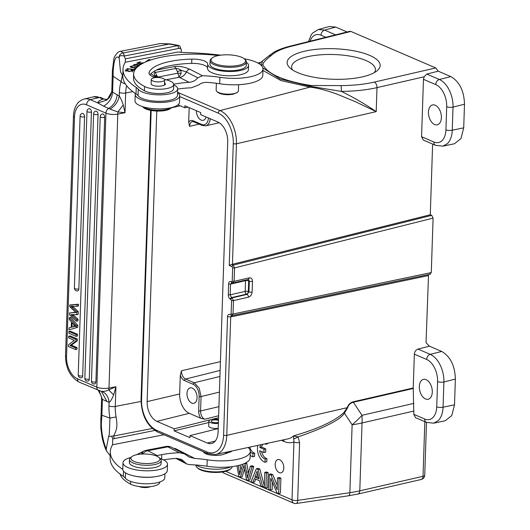 <?xml version="1.0" encoding="UTF-8"?>
<svg xmlns="http://www.w3.org/2000/svg" width="530" height="530" viewBox="0 0 530 530"><rect width="100%" height="100%" fill="white"/><g stroke="black" fill="none" stroke-linecap="round" stroke-linejoin="round"><path stroke-width="0.79" d="M177.073 458.384L185.023 462.445L186.798 463.975L189.588 464.658A49.621 16.278 -178.1 0 1 206.992 466.241A31.793 10.428 1.9 0 0 250.094 457.887L250.306 451.454A31.793 10.428 -178.1 0 1 207.237 459.815A49.621 16.278 1.9 0 0 194.788 458.47L188.945 456.959L184.427 453.832L179.312 452.7A49.621 16.278 1.9 0 0 161.749 454.654L157.205 455.542A9.083 7.036 -63 0 0 156.078 455.853M122.788 469.414A113.539 37.239 -178.1 0 1 110.333 451.666L110.121 458.099A113.539 37.239 1.9 0 0 123.344 476.357A22.71 7.446 -178.1 0 1 125.365 478.166A19.981 6.552 1.9 0 0 128.286 480.418A19.981 6.552 1.9 0 0 150.573 483.658A19.981 6.552 1.9 0 0 164.757 477.868L164.89 473.793M225.654 452.474A11.355 3.723 -178.1 0 1 227.675 452.892M196.014 464.995A20.438 6.704 1.9 0 0 225.707 468.354A20.438 6.704 1.9 0 0 231.04 466.771M225.641 452.931A66.76 21.896 -178.1 0 1 226.568 453.183A20.438 6.704 -178.1 0 1 226.734 453.229M203.467 451.745A11.13 3.65 1.9 0 0 217.472 455.369A11.355 3.723 1.9 0 0 223.647 454.329L230.119 452.017A11.355 3.723 1.9 0 0 232.14 450.944M343.824 412.625L344.427 413.148L347.6 407.795L347.223 407.669L343.824 412.625C334.715 421.092 317.947 428.85 293.521 435.892L293.938 442.053A4.545 1.491 -178.1 0 0 299.602 442.59L297.688 500.38A4.545 2.074 81.6 0 1 296.197 503.5L296.197 503.5A4.545 4.545 0 0 1 293.739 503.175A4.545 3.286 -66.7 0 1 292.023 499.85L293.938 442.053A33.456 20.299 -103.5 0 1 283.967 441.437L281.331 440.304M428.538 274.54L426.041 342.731L429.459 346.203L417.991 349.078L430.234 354.345A4.545 3.286 113.3 0 0 426.643 359.459M415.566 417.693L413.824 414.347L413.221 388.238L414.347 354.166C414.639 351.556 415.851 349.853 417.991 349.078M432.626 144.067L430.281 214.743L431.725 215.359L433.089 218.121L431.281 272.566L233.021 314.025L230.702 316.927L226.774 435.362L347.223 407.669C348.395 404.45 350.449 402.475 353.377 401.747A4.545 2.696 -103 0 0 353.377 402.257C350.575 402.873 348.647 404.721 347.6 407.795M431.281 272.566L429.777 274.089M283.808 468.043A6.81 4.134 -103.5 0 0 277.912 459.563A6.81 4.134 -103.5 0 0 275.183 464.326A6.81 4.134 -103.5 0 0 281.079 472.813A6.81 4.134 -103.5 0 0 283.808 468.043M272.413 482.081L272.162 489.627L270.406 490.045L268.823 489.362L269.32 474.357L271.075 473.939L272.771 474.668L277.309 485.434M269.32 474.357L271.015 475.085L277.163 489.687L277.561 477.901L279.317 477.484L280.893 478.166L280.397 493.172L278.641 493.589L276.945 492.86L270.797 478.252L270.406 490.045M266.537 471.978L268.193 472.694L267.69 487.699L265.934 488.123L264.284 487.408L264.781 472.402L266.537 471.978M252.784 482.459L251.035 481.704L256.321 468.758L258.097 469.52L262.688 486.719L260.806 485.911L259.508 480.756L254.301 478.517L252.784 482.459L254.539 482.035L255.672 479.107M264.331 485.897L259.852 469.103L258.077 468.334L256.321 468.758M248.086 480.432L249.842 480.014L253.764 466.479L252.101 465.764L250.345 466.181L252.008 466.897L248.086 480.432L246.496 479.749A4675.521 2836.275 76.5 0 1 243.919 465.274A31.018 18.815 76.5 0 1 243.495 466.864L240.474 477.152L242.23 476.735L244.549 468.831M248.543 473.191A36.577 22.187 -103.5 0 0 248.305 471.839L246.775 463.472L245.622 462.975M240.892 470.236L240.13 465.062M261.601 447.055L259.846 447.472L264.019 449.334L265.775 448.917L261.601 447.055A7.93 4.81 76.5 0 1 262.827 444.306M267.511 443.292L267.491 443.835L265.735 444.253A7.93 4.81 -103.5 0 0 264.993 443.835M261.661 451.573A7.93 4.81 76.5 0 0 266.901 458.589L266.769 461.815L265.013 462.24A11.355 6.89 76.5 0 1 257.467 448.055A11.355 6.89 76.5 0 1 257.825 445.385M265.775 448.917L265.649 452.15L263.894 452.567L259.707 450.705A7.93 4.81 -103.5 0 0 265.146 459.013L265.013 462.24M249.723 447.141A7.93 4.81 76.5 0 0 254.705 453.137L254.579 456.363L252.823 456.781A11.355 6.89 76.5 0 1 250.18 455.296M429.459 346.203L441.702 351.469C450.394 356.498 454.952 365.707 455.369 379.096L454.521 404.834L451.765 415.593L445.187 420.774L433.692 423.178M454.521 404.834L443.067 407.225A4.545 1.491 -178.1 0 1 436.74 406.815L437.581 381.56A4.545 1.491 1.9 0 0 443.901 381.971C444.027 376.068 442.782 370.417 440.172 365.018A22.71 13.356 75.9 0 0 440.099 364.872C437.416 359.625 434.123 356.12 430.234 354.345L441.702 351.469M455.369 379.096L443.901 381.971L443.067 407.225C442.795 413.095 441.212 417.547 438.323 420.582L433.732 423.172L426.378 422.344A4.545 3.286 -66.7 0 1 424.662 419.011M424.742 475.198A4.545 4.545 0 0 1 421.224 479.478L421.224 479.478A4.545 2.696 -103 0 0 423.019 476.304A4.545 1.491 1.9 0 0 423.079 476.291A4.545 1.491 1.9 0 0 424.742 475.198L426.491 422.39M222.487 471.958A4.545 3.286 113.3 0 0 223.68 473.032A4.545 4.545 0 0 1 222.196 471.998M225.674 471.296L292.023 499.85A4.545 1.491 1.9 0 0 294.654 500.446A4.545 1.491 1.9 0 0 297.688 500.38L349.866 492.688L352.119 424.808A68.125 35.974 -33.4 0 0 357.227 420.184A68.125 35.974 -33.4 0 0 361.997 415.315A68.125 40.459 77 0 1 362.089 419.164A68.125 40.459 77 0 1 362.036 422.96A68.125 22.346 -178.1 0 1 352.119 424.808L344.427 413.148C340.658 419.535 325.201 427.458 298.065 436.919L299.602 442.59M151.169 110.472L141.57 399.852A25.016 15.178 76.5 0 0 156.635 430.294L206.978 451.958A25.016 15.178 76.5 0 0 223.607 435.156A2.272 0.742 1.9 0 0 226.774 435.362A27.288 16.556 76.5 0 1 215.624 454.515L288.068 438.847A28.918 17.543 -103.5 0 0 293.521 435.892L298.065 436.919L294.044 438.84M419.343 386.522A10.216 6.201 -103.5 0 0 428.194 399.242A10.216 6.201 -103.5 0 0 432.288 392.094A10.216 6.201 -103.5 0 0 423.43 379.367A10.216 6.201 -103.5 0 0 419.343 386.522M156.774 111.048A16.258 9.865 -103.5 0 0 156.767 111.293L147.135 401.601L179.67 393.962A15.893 9.646 76.5 0 0 189.243 413.307L200.777 418.269L204.673 419.237L218.625 415.745M218.201 428.571L190.012 435.62L207.276 443.047A16.258 9.865 -103.5 0 0 211.636 443.491A16.258 9.865 -103.5 0 0 218.082 432.129L227.715 141.828A16.258 9.865 -103.5 0 0 217.923 122.039L200.658 114.612L200.731 112.579L184.904 105.768L184.838 107.802L177.961 104.847M147.135 401.601A16.258 9.865 -103.5 0 0 156.926 421.383L174.191 428.81L210.383 419.767M212.185 419.316L218.559 417.719M179.67 393.962L180.293 375.267L181.485 370.775A6.804 4.127 -103.5 0 0 185.579 379.049A1.365 0.987 113.3 0 0 184.493 380.586A8.162 4.949 -103.5 0 1 180.293 375.267M186.984 393.412A7.95 4.823 -103.5 0 0 193.867 403.31A7.95 4.823 -103.5 0 0 197.054 397.745A7.95 4.823 -103.5 0 0 190.171 387.854A7.95 4.823 -103.5 0 0 186.984 393.412M188.68 122.357L189.594 126.359A6.804 4.127 -103.5 0 1 192.344 121.589L193.629 121.754A1.365 0.987 113.3 0 1 193.112 120.754A8.162 4.949 -103.5 0 0 188.68 122.357L189.17 107.603M231.027 281.596L232.041 282.596L230.51 284.126L230.159 294.846L231.544 297.602A1.365 0.987 113.3 0 0 230.444 299.139C229.053 298.33 228.324 296.86 228.264 294.72L228.622 283.974C228.688 281.986 229.497 281.191 231.027 281.596L231.603 281.808L232.213 281.198L232.657 267.796L232.107 266.689L229.238 265.457L231.63 264.483L430.281 214.743M231.511 315.549L230.517 314.509C228.629 314.058 227.635 314.793 227.542 316.721L230.702 316.927L428.267 275.62M230.517 314.509L231.126 313.899L231.57 300.497L230.444 299.139M190.012 435.62L189.945 437.654L174.118 430.85L174.191 428.81M248.173 279.469A2.272 1.351 -103 0 0 249.054 277.886C251.207 277.64 252.346 278.793 252.472 281.351L252.114 292.076C251.816 294.726 250.584 296.429 248.411 297.178L233.465 300.616L232.12 297.853A1.365 0.987 -66.7 0 0 231.02 299.39M248.199 279.462A2.272 1.643 -66.7 0 1 248.683 280.88A2.272 0.742 1.9 0 0 245.523 280.675A2.272 1.351 77 0 1 245.609 280.059M231.444 282.53L233.207 282.907L248.424 279.469L249.312 281.145L248.683 280.88L248.331 291.599A2.272 1.643 -66.7 0 1 247.762 293.236A2.272 1.643 -66.7 0 1 246.503 294.163A2.272 1.351 77 0 1 245.165 291.394A2.272 0.742 -178.1 0 1 248.331 291.599L248.954 291.871L247.079 294.408A2.272 1.351 77 0 1 248.411 297.178M232.213 281.198A1.365 0.444 1.9 0 0 234.108 281.324L232.617 282.841L233.2 282.907M232.107 266.689A1.365 0.987 -66.7 0 1 233.187 265.152L234.552 267.915A1.365 0.444 -178.1 0 1 232.657 267.796M463.71 127.823L452.256 130.214A4.545 1.491 -178.1 0 1 445.929 129.804A18.166 11.017 76.5 0 1 433.858 142.007A4.545 3.286 -66.7 0 0 435.574 145.333L423.311 140.059L421.562 136.714L423.463 79.308L424.146 76.784L426.809 74.087L439.35 79.48C442.696 80.977 445.631 83.846 448.168 88.073L449.288 90.153C451.898 95.552 453.143 101.203 453.024 107.106L464.492 104.231L463.71 127.823L460.954 138.582L454.376 143.769L442.881 146.174M262.946 70.444L280.873 80.54L309.977 87.132C320.213 88.252 331.793 92.167 337.895 94.479L355.749 101.873L376.201 111.638L236.446 143.776A2.272 0.742 -178.1 0 1 233.286 143.57L229.238 265.457M216.379 83.283L216.154 90.126A11.13 3.65 1.9 0 0 216.803 91.418L217.631 92.2A10.216 3.352 1.9 0 0 218.81 92.995A10.216 3.352 1.9 0 0 228.867 94.711L233.048 94.247L237.003 92.651M257.931 63.043L260.793 62.295L259.481 63.971M262.449 61.361L261.25 65.144L262.94 64.799C262.721 63.05 265.477 59.976 271.194 55.584A65.607 21.518 -178.1 0 1 291.215 46.322L350.926 31.449L349.714 31.323L289.976 46.203A4.545 2.809 76 0 1 291.215 46.322M261.065 65.21L261.442 65.574M289.976 46.203C283.484 47.813 278.051 49.853 273.685 52.324L267.849 56.657A4.545 4.101 45.1 0 1 271.194 55.584M464.492 104.231C464.068 90.842 459.51 81.633 450.818 76.605L438.191 71.172L435.766 67.953L350.926 31.449M435.766 67.953L374.326 82.084A65.607 21.518 -178.1 0 1 340.956 85.602L311.084 85.516C283.928 81.097 267.875 74.187 262.94 64.799M304.167 51.304A46.554 15.271 1.9 0 0 289.95 67.939A46.554 15.271 1.9 0 0 363.143 76.684A46.554 15.271 1.9 0 0 377.002 70.828A46.554 15.271 1.9 0 0 361.003 52.443A46.554 15.271 1.9 0 0 304.167 51.304M335.603 34.834L324.592 30.097L318.358 29.514L312.687 33.006L311.176 34.934L308.48 41.592M318.311 29.528L329.501 26.5L335.735 27.083L347.097 31.972M450.818 76.605L439.35 79.48A4.545 3.286 113.3 0 0 435.759 84.595A18.166 11.017 76.5 0 1 446.697 106.696A4.545 1.491 -178.1 0 0 453.024 107.106L452.256 130.214C452.044 135.23 450.825 139.257 448.605 142.298L447.512 143.57L442.921 146.161L435.574 145.333M438.191 71.172L426.809 74.087M428.445 112.082A10.216 6.201 -103.5 0 0 437.296 124.808A10.216 6.201 -103.5 0 0 441.391 117.653A10.216 6.201 -103.5 0 0 432.54 104.933A10.216 6.201 -103.5 0 0 428.445 112.082M340.956 85.602A4.545 0.523 89.6 0 1 341.32 91.385C353.881 97.553 365.508 104.304 376.201 111.638L376.996 87.622A70.152 23.009 -178.1 0 1 341.32 91.385L310.5 86.33L309.977 87.132L220.016 110.571A27.288 16.556 76.5 0 1 236.446 143.776L232.445 264.357M262.88 67.959L280.165 78.996L310.5 86.33L311.084 85.516M292.5 69.9A41.93 13.754 -178.1 0 1 291.606 66.972A41.93 13.754 -178.1 0 1 306.95 56.849A41.93 13.754 -178.1 0 1 351.768 56.432A41.93 13.754 -178.1 0 1 375.419 69.755A41.93 13.754 -178.1 0 1 374.326 72.617M216.803 91.418A11.13 3.65 1.9 0 0 218.088 92.286A11.13 3.65 1.9 0 0 233.544 93.697A11.13 3.65 1.9 0 0 237.659 92.107A11.13 3.65 1.9 0 0 238.394 90.868L238.599 84.694M177.656 89.08A49.621 16.278 -178.1 0 1 191.423 87.788L198.929 84.886C200.976 83.097 203.752 82.276 207.263 82.402A49.621 16.278 -178.1 0 1 219.678 83.747A31.793 10.428 1.9 0 0 262.781 75.392L262.993 68.96A31.793 10.428 -178.1 0 1 219.937 77.32A49.621 16.278 1.9 0 0 202.486 75.73L197.783 77.804L186.401 71.987A9.083 7.036 -63 0 1 179.763 77.539L179.127 77.247L166.095 79.785M123.02 69.172L122.808 75.605A113.539 37.239 1.9 0 0 136.038 93.863A22.71 7.446 -178.1 0 1 138.052 95.672A19.981 6.552 1.9 0 0 140.98 97.924A19.981 6.552 1.9 0 0 163.266 101.164A19.981 6.552 1.9 0 0 177.444 95.374L177.656 88.941A19.981 6.552 -178.1 0 1 150.474 94.181A19.981 6.552 -178.1 0 1 141.192 91.491A19.981 6.552 -178.1 0 1 138.264 89.239A22.71 7.446 1.9 0 0 136.25 87.43A113.539 37.239 -178.1 0 1 123.02 69.172A113.539 37.239 -178.1 0 1 125.034 62.639A53.192 17.45 1.9 0 0 125.239 62.268L125.352 58.843L178.961 48.409L177.749 45.613L169.149 44.036L160.345 43.553L120.403 51.324M122.801 75.856L120.535 71.861L119.217 58.413C118.826 55.902 120.469 55.113 124.146 56.041L125.352 58.843M220.745 55.16A133.116 43.659 -178.1 0 0 187.004 52.629A45.58 14.953 1.9 0 1 177.875 52.026L125.239 62.268M178.961 48.409C180.525 48.362 181.293 48.919 181.273 50.065L179.922 46.13L178.782 45.481L124.146 56.041L123.589 52.901L120.535 51.297C117.448 51.158 113.857 57.485 113.87 58.863L112.386 70.788L113.142 71.669C113.877 59.612 115.825 55.014 118.985 57.869L119.217 58.413M181.273 50.065L181.233 52.324M149.944 74.915A51.774 16.98 -178.1 0 1 150.99 73.73A51.774 16.98 -178.1 0 1 156.39 70.086A51.774 16.98 -178.1 0 1 171.051 65.508A51.774 16.98 -178.1 0 1 191.694 63.395A13.628 4.472 -178.1 0 1 207.561 68.29M207.7 64.123L207.561 68.343A20.438 6.704 1.9 0 0 207.561 68.377A20.438 6.704 1.9 0 0 218.347 74.684A20.438 6.704 1.9 0 0 239.507 74.935A20.438 6.704 1.9 0 0 248.411 69.768A20.438 6.704 1.9 0 0 248.411 69.735L248.55 65.448A20.438 6.704 -178.1 0 1 239.646 70.649A20.438 6.704 -178.1 0 1 218.493 70.397A20.438 6.704 -178.1 0 1 207.7 64.09A20.438 6.704 -178.1 0 1 207.7 64.057A13.628 4.472 1.9 0 0 207.7 64.037A13.628 4.472 1.9 0 0 191.84 59.108A51.774 16.98 1.9 0 0 171.197 61.222A51.774 16.98 1.9 0 0 149.188 72.113A18.166 5.956 1.9 0 0 148.996 72.915A18.166 5.956 1.9 0 0 155.131 77.632M133.653 73.902L133.514 78.195A66.76 21.896 1.9 0 0 144.392 90.743A15.893 5.214 1.9 0 0 166.645 92.856A15.893 5.214 1.9 0 0 173.575 88.808L173.714 84.522A15.893 5.214 -178.1 0 1 166.791 88.563A15.893 5.214 -178.1 0 1 144.531 86.456A66.76 21.896 -178.1 0 1 133.653 73.902A66.76 21.896 -178.1 0 1 162.75 56.909A66.76 21.896 -178.1 0 1 218.36 55.551M158.238 77.519L156.025 76.386A4.545 3.518 117 0 0 154.104 76.148L150.99 73.73M173.707 84.84A19.981 6.552 -178.1 0 1 174.178 85.072A19.981 6.552 -178.1 0 1 177.656 88.941M244.164 58.751A133.116 43.659 -178.1 0 1 245.476 59.002A31.793 10.428 -178.1 0 1 257.461 62.798A31.793 10.428 -178.1 0 1 262.993 68.96M156.39 70.086L174.251 66.608C178.517 65.806 183.672 66.674 189.714 69.211A4.545 3.518 117 0 0 186.401 71.987L180.862 70.159L181.141 73.299L179.127 77.247L177.808 73.193L181.141 73.299M150.944 59.936A76.075 24.95 1.9 0 0 150.56 60.036L149.062 59.42L145.194 62.162M164.187 56.637L163.492 56.77M135.872 68.602L135.19 68.483L133.851 69.47L126.862 68.608L134.375 69.887L135.521 69.039M141.556 64.031L140.861 63.832L143.239 62.918L142.49 62.699L140.112 63.613L138.151 63.043L140.689 62.07L139.933 61.851L136.826 63.043L141.119 64.289M137.846 66.621L133.646 65.647L130.095 66.528L132.732 67.774L136.382 68.019M177.53 54.855L176.424 54.961M140.596 64.614L137.157 64.832C133.924 64.806 133.951 64.594 137.25 64.216L133.712 64.6L137.919 65.104L140.205 64.865M138.747 65.892L137.449 66.005L138.886 66.21M134.613 65.197L134.633 64.653L137.25 64.216M131.056 70.006L132.487 70.702L129.91 71.265L126.021 70.225L128.399 69.357L125.113 70.179L129.035 71.504L133.434 70.702L131.606 69.761L131.056 70.006M154.654 75.518L154.568 75.28C153.872 73.326 154.097 72.385 155.25 72.464L156.794 75.571A4.545 1.736 -26.5 0 1 154.568 75.28L154.727 75.578M174.251 66.608A4.545 2.458 -101 0 1 175.867 68.449C177.093 68.284 178.756 68.854 180.862 70.159A4.545 1.736 153.5 0 1 177.411 71.563L175.867 68.449L155.25 72.464A4.545 2.458 79 0 0 154.369 71.179M158.344 77.519L157.735 77.261M197.783 77.804C195.736 80.447 192.86 81.958 189.15 82.335A49.621 16.278 1.9 0 0 174.039 84.164L173.701 84.23M164.532 79.46A15.893 5.214 -178.1 0 1 173.714 84.522M246.384 62.302A20.438 6.704 -178.1 0 1 248.55 65.448M151.275 79.48A6.698 2.2 -178.1 0 1 154.813 77.671A6.698 2.2 -178.1 0 1 161.63 77.97A6.698 2.2 -178.1 0 1 164.664 79.924A6.698 2.2 -178.1 0 1 161.127 81.739A6.698 2.2 -178.1 0 1 154.309 81.434A6.698 2.2 -178.1 0 1 151.275 79.48L151.136 83.773A6.698 2.2 1.9 0 0 154.17 85.728A6.698 2.2 1.9 0 0 162.193 85.787A6.81 2.233 1.9 0 0 162.418 85.747A6.81 2.233 1.9 0 0 165.386 84.012A6.81 2.233 1.9 0 0 164.565 82.899M210.085 60.738L209.973 64.17A18.166 5.956 1.9 0 0 219.559 69.774A18.166 5.956 1.9 0 0 238.368 69.993A18.166 5.956 1.9 0 0 246.284 65.369L246.397 61.944A18.166 5.956 -178.1 0 1 238.48 66.568A18.166 5.956 -178.1 0 1 213.245 64.256A18.166 5.956 -178.1 0 1 210.085 60.738A18.166 5.956 -178.1 0 1 211.285 58.704L212.159 57.982A17.258 5.658 -178.1 0 1 218.539 55.517A17.258 5.658 -178.1 0 1 242.515 57.71A17.258 5.658 -178.1 0 1 244.509 59.055A17.258 5.658 -178.1 0 1 237.996 65.448A17.258 5.658 -178.1 0 1 214.027 63.255A17.258 5.658 -178.1 0 1 212.159 57.982M244.509 59.055L245.337 59.837A18.166 5.956 -178.1 0 1 246.397 61.944M149.023 60.612L149.062 59.42M135.163 69.304L135.19 68.483M139.92 62.368L139.933 61.851M138.138 63.428L138.151 63.043M140.099 63.991L140.112 63.613M142.477 63.209L142.49 62.699M140.847 64.21L140.861 63.832M136.806 67.575L133.196 67.522L131.201 66.846C131.718 65.7 133.706 65.687 137.151 66.82L137.349 67.058M131.182 67.363L131.042 66.561L130.996 67.847M131.592 70.132L131.606 69.761M122.311 75.518L121.112 81.607L113.128 76.26L113.142 71.669M125.232 83.753A4.545 2.723 -162.1 0 1 121.112 81.607A31.793 17.205 -101 0 0 119.356 92.425L119.237 96.036C118.177 101.727 115.09 106.073 109.975 109.061L117.852 111.943L125.014 112.724L123.251 104.986C121.847 100.674 120.509 97.692 119.237 96.036L112.599 92.147C112.062 98.275 109.054 102.946 103.582 106.159L108.564 108.445C113.672 105.364 116.534 100.773 117.17 94.671M118.985 57.869C119.064 55.001 120.595 53.344 123.589 52.901L170.017 43.897L160.272 43.566M101.005 97.613A4.545 3.286 113.3 0 0 99.349 97.493A22.71 13.773 -103.5 0 0 93.353 96.851L101.005 97.613L103.774 99.044L106.311 99.547M103.774 99.044L107.232 99.382M112.334 75.379A4.545 1.491 -178.1 0 0 113.128 76.26L112.599 92.147L111.823 90.723L112.386 70.788M98.54 390.471A4.545 3.286 -66.7 0 1 96.844 387.152L105.94 113.142A4.545 3.286 -66.7 0 1 108.564 108.445L109.975 109.061M123.251 104.986L117.852 111.943L108.988 388.086L115.924 386.734L108.637 389.921L113.639 394.857L115.924 386.734L115.268 406.457L141.04 401.442M93.353 96.851L84.224 99.037A22.71 13.773 76.5 0 1 90.219 99.68A4.545 3.286 113.3 0 0 86.569 104.807A18.166 11.017 76.5 0 0 74.492 117.011A4.545 1.491 -178.1 0 1 73.465 116.017L65.508 355.723C65.713 368.224 70.271 377.035 79.195 382.15A4.545 3.286 113.3 0 1 77.479 378.817L96.844 387.152A9.083 2.981 1.9 0 0 108.988 388.086A4.545 2.458 79 0 1 108.637 389.921C105.781 391.345 103.111 391.75 100.62 391.127C105.589 392.438 108.411 396.149 109.081 402.27C110.28 401.932 111.797 399.461 113.639 394.857M100.985 391.206L100.62 391.127M101.336 391.299L106.994 401.515L109.081 402.27L108.961 405.881A4.545 1.491 1.9 0 0 115.268 406.457A27.249 14.747 -101 0 0 116.116 416.938L109.948 418.104L101.879 415.255L101.594 419.853C100.428 430.247 103.946 444.034 106.033 448.194L106.358 450.606M106.994 401.515L102.409 399.362L101.879 415.255A4.545 1.491 1.9 0 1 101.091 414.374L101.601 398.984L102.409 399.362L99.11 390.696M77.493 334.278L77.44 336L76.035 336.331L68.84 333.238L68.9 331.515L70.305 331.177L77.493 334.278L76.088 334.609L68.9 331.515M75.671 312.302L69.516 312.958L69.457 314.621L76.532 321.279L76.592 319.55L72.034 315.522L73.438 315.184L73.166 314.939M73.438 315.184L77.996 319.212L77.936 320.941L76.532 321.279M78.248 311.58L78.155 314.389L76.751 314.721L76.843 311.912L78.248 311.58L72.166 305.856M69.781 304.916L78.493 304.227L78.433 305.989L77.029 306.327L77.088 304.565L69.781 304.916L69.721 306.671L75.942 312.534L69.516 312.958M77.055 347.6L76.996 349.25L75.591 349.588L75.651 347.938L70 345.507L71.404 345.176L77.055 347.6L75.651 347.938M75.591 349.588L68.403 346.494L68.463 344.725L74.339 340.333L68.688 337.901L68.741 336.252L70.145 335.914L77.34 339.008L77.281 340.777L71.404 345.176M78.851 288.943A2.723 0.894 1.9 0 1 75.021 288.704A2.723 0.894 1.9 0 1 74.405 288.108A2.723 2.723 0 0 0 77.764 290.851A2.723 1.656 -103.5 0 0 78.851 288.943L84.561 116.832A2.723 1.656 -103.5 0 0 82.203 113.433A2.723 2.723 0 0 0 80.116 115.997A2.723 0.894 -178.1 0 0 80.732 116.593A2.723 0.894 -178.1 0 0 84.561 116.832M82.68 375.896A2.723 0.894 1.9 0 1 78.844 375.657A2.723 0.894 1.9 0 1 78.228 375.061A2.723 2.723 0 0 0 81.587 377.797A2.723 1.656 -103.5 0 0 82.68 375.896L91.432 112.062A2.723 1.656 -103.5 0 0 89.073 108.67A2.723 2.723 0 0 0 86.98 111.234A2.723 0.894 -178.1 0 0 87.602 111.823A2.723 0.894 -178.1 0 0 91.432 112.062M89.285 379.116A2.723 0.894 1.9 0 1 85.449 378.877A2.723 0.894 1.9 0 1 84.833 378.281A2.723 2.723 0 0 0 88.192 381.024A2.723 1.656 -103.5 0 0 89.285 379.116L98.063 114.54A2.723 1.656 -103.5 0 0 95.698 111.148A2.723 2.723 0 0 0 93.611 113.705A2.723 0.894 -178.1 0 0 94.227 114.301A2.723 0.894 -178.1 0 0 98.063 114.54M95.903 381.958A2.723 0.894 1.9 0 1 92.068 381.719A2.723 0.894 1.9 0 1 91.451 381.13A2.723 2.723 0 0 0 94.81 383.866A2.723 1.656 -103.5 0 0 95.903 381.958L104.682 117.388A2.723 1.656 -103.5 0 0 102.316 113.996A2.723 2.723 0 0 0 100.23 116.554A2.723 0.894 -178.1 0 0 100.846 117.15A2.723 0.894 -178.1 0 0 104.682 117.388M77.724 327.288L68.953 329.852L69.019 327.891L71.245 327.315L71.431 321.876L69.297 319.51L69.357 317.682L70.762 317.351L77.791 325.433L77.724 327.288L68.953 329.852M103.582 106.159L97.798 102.939L107 100.044L111.731 91.862L111.823 90.776M76.088 334.609L76.035 336.331M77.029 306.327L70.762 306.194L76.843 311.912M76.751 314.721L70.987 314.608L72.034 315.522M78.493 304.227L77.088 304.565M77.996 319.212L76.592 319.55M77.34 339.008L75.936 339.346L68.741 336.252M75.936 339.346L75.876 341.115L77.281 340.777M75.876 341.115L70 345.507M77.791 325.433L76.386 325.771L76.32 327.626M69.357 317.682L76.386 325.771M74.021 326.626L72.04 327.116L72.186 322.704L75.598 326.334L74.021 326.626L75.777 326.208M73.862 324.605L73.796 326.679M110.333 451.666A113.539 37.239 -178.1 0 1 112.347 445.134A53.192 17.45 1.9 0 0 112.552 444.769L112.744 438.913L111.737 436.157L108.604 436.488L106.265 448.883L106.033 448.194M108.604 436.488L109.306 434.381L109.948 418.104A31.793 17.205 -101 0 1 108.961 405.881M106.265 448.883L106.437 450.851L110.2 455.72M248.133 447.486A31.793 10.428 -178.1 0 1 250.306 451.454M173.9 448.459L175.39 448.565L194.788 458.47M155.27 476.702A19.981 6.552 -178.1 0 1 137.78 476.675A19.981 6.552 -178.1 0 1 134.355 476.013M163.989 434.759L112.552 444.769M112.744 438.913L154.727 430.453M111.737 436.157L113.566 436.024L114.228 438.33M152.229 428.498L113.566 436.024C118.144 427.577 116.931 423.636 116.116 416.938M185.023 462.445L181.605 459.437L176.675 458.397A49.621 16.278 -178.1 0 0 163.525 459.868M174.443 448.738L175.39 448.565M184.4 453.819L171.68 447.327A9.083 7.036 117 0 0 167.838 446.843A9.083 4.916 -101 0 0 165.817 446.505L145.783 450.401A9.083 4.916 79 0 1 147.804 450.738L157.205 455.542M142.113 454.025L142.875 451.514A9.083 9.083 0 0 1 145.783 450.401M120.045 474.045A66.76 21.896 1.9 0 0 130.592 484.162A15.893 5.214 1.9 0 0 152.852 486.275A15.893 5.214 1.9 0 0 159.782 482.227L159.788 481.982M195.928 464.995L195.921 465.307A18.166 5.956 1.9 0 0 196.981 467.414A18.166 5.956 1.9 0 0 199.081 468.825A18.166 5.956 1.9 0 0 224.316 471.137A18.166 5.956 1.9 0 0 231.034 468.54A18.166 5.956 1.9 0 0 232.226 466.625M196.981 467.414L197.809 468.195A17.258 5.658 1.9 0 0 199.803 469.54A17.258 5.658 1.9 0 0 223.773 471.733A17.258 5.658 1.9 0 0 230.159 469.269L231.034 468.54M139.231 486.553A6.698 2.2 1.9 0 0 150.222 486.673M123 462.75L122.781 469.183A22.253 7.301 1.9 0 0 126.657 473.495A22.253 7.301 1.9 0 0 151.474 477.099A22.253 7.301 1.9 0 0 167.268 470.653L167.48 464.227A22.253 7.301 -178.1 0 1 151.686 470.667A22.253 7.301 -178.1 0 1 126.869 467.062A22.253 7.301 -178.1 0 1 123 462.75A22.253 7.301 -178.1 0 1 130.817 457.496M160.02 458.47A22.253 7.301 -178.1 0 1 163.611 459.914A22.253 7.301 -178.1 0 1 167.48 464.227M129.466 459.53L129.366 462.531A15.893 5.214 1.9 0 0 148.506 468.262A15.893 5.214 1.9 0 0 161.14 463.584L161.239 460.583A15.893 5.214 -178.1 0 1 148.605 465.26A15.893 5.214 -178.1 0 1 129.466 459.53A15.893 5.214 -178.1 0 1 130.512 457.754L131.831 456.661A14.535 4.77 -178.1 0 1 142.424 454.011A14.535 4.77 -178.1 0 1 159.073 457.569A14.535 4.77 -178.1 0 1 148.367 463.525A14.535 4.77 -178.1 0 1 134.342 461.537A14.535 4.77 -178.1 0 1 131.831 456.661M159.073 457.569L160.312 458.742A15.893 5.214 -178.1 0 1 161.239 460.583M177.537 92.591A22.253 7.301 -178.1 0 1 179.703 95.877A22.253 7.301 -178.1 0 1 163.909 102.323A22.253 7.301 -178.1 0 1 139.092 98.719A22.253 7.301 -178.1 0 1 135.216 94.406A22.253 7.301 -178.1 0 1 135.435 93.466M135.216 94.406L135.004 100.839A22.253 7.301 1.9 0 0 138.873 105.145A22.253 7.301 1.9 0 0 163.691 108.756A22.253 7.301 1.9 0 0 179.484 102.31L179.703 95.877M142.504 106.603A15.893 5.214 1.9 0 0 155.721 110.16A15.893 5.214 1.9 0 0 170.435 108.252A15.893 5.214 1.9 0 0 171.621 107.57M142.464 106.59L143.411 107.491A14.535 4.77 1.9 0 0 155.389 110.975A14.535 4.77 1.9 0 0 169.249 109.259A14.535 4.77 1.9 0 0 170.653 108.398L171.667 107.564M187.971 107.086L184.838 107.802M184.493 380.586L193.132 384.303A9.99 6.062 76.5 0 1 199.148 396.46A1.365 0.444 1.9 0 0 201.055 396.586L199.201 388.099L194.219 382.766L219.93 376.466M196.365 110.697A7.95 4.823 -103.5 0 0 203.262 120.297A7.95 4.823 -103.5 0 0 206.117 116.958M174.118 430.85L208.813 422.542M218.373 423.391A6.698 2.2 -178.1 0 1 208.86 421.092L208.694 426.041A6.698 2.2 1.9 0 0 218.208 428.346M208.86 421.092A6.698 2.2 -178.1 0 1 211.781 419.382A6.698 2.2 -178.1 0 1 218.506 419.429M218.473 420.356A4.313 1.418 1.9 0 0 213.126 420.071A4.313 1.418 1.9 0 0 211.245 421.171A4.313 1.418 1.9 0 0 213.524 422.503A4.313 1.418 1.9 0 0 217.989 422.556A4.313 1.418 1.9 0 0 218.406 422.456M271.015 475.085L272.771 474.668M277.561 477.901L279.138 478.583L280.893 478.166M279.138 478.583L278.641 493.589M264.781 472.402L266.438 473.111L268.193 472.694M266.438 473.111L265.934 488.123M258.097 469.52L259.852 469.103M262.688 486.719L264.318 486.328M257.11 471.223L254.85 477.099L259.044 478.901L257.11 471.223M254.85 477.099L256.606 476.675L257.739 473.727M256.606 476.675L258.713 477.583M240.474 477.152L238.791 476.43L236.983 465.83M238.381 465.512L239.242 471.389A49.409 29.971 76.5 0 1 239.666 474.675A142.086 86.191 76.5 0 1 240.322 472.157L242.667 464.253M244.33 463.591L245.019 463.889L246.775 463.472M245.019 463.889L246.549 472.257A36.577 22.187 76.5 0 1 247.344 477.987A66.469 40.32 76.5 0 1 248.073 474.993A1517.748 920.703 -103.5 0 0 250.345 466.181M252.008 466.897L253.764 466.479M261.111 444.677A7.93 4.81 -103.5 0 0 259.846 447.472M264.019 449.334L263.894 452.567M266.901 458.589L265.146 459.013M265.762 443.67L265.735 444.253M254.705 453.137L252.949 453.554L252.823 456.781M250.292 451.885A7.93 4.81 -103.5 0 0 252.949 453.554M353.377 401.747L413.228 387.98M413.937 411.028L362.036 422.96L359.784 490.846L423.019 476.304L424.828 421.675M283.967 441.437A4.545 3.286 113.3 0 0 283.729 439.781M413.89 403.383L361.997 415.315L353.377 402.257L413.228 388.49M437.581 381.56A18.166 11.017 76.5 0 0 426.61 359.446L414.347 354.166M413.824 414.347L424.676 419.018A18.166 11.017 76.5 0 0 436.74 406.815M296.197 503.5L348.376 495.808A4.545 2.074 -98.4 0 0 349.866 492.688A68.125 22.346 1.9 0 0 359.784 490.846A4.545 2.696 77 0 1 357.988 494.02L421.224 479.478M207.276 443.047L215.279 441.046M189.243 413.307L156.926 421.383M200.777 418.269A8.162 4.949 -103.5 0 1 200.002 416.931A8.162 4.949 -103.5 0 1 198.671 410.836L199.148 396.46M181.485 370.775L220.42 361.639M220.129 370.41L185.579 379.049L194.219 382.766A1.365 0.987 -66.7 0 0 193.132 384.303M180.187 105.801L171.263 107.895M157.715 111.075L156.767 111.293M199.128 124.119L189.594 126.359M179.677 96.546L218.221 113.128A25.016 15.178 76.5 0 1 233.286 143.57M223.607 435.156L227.542 316.721M231.126 313.899A1.365 0.444 1.9 0 0 233.021 314.025L233.465 300.616A1.365 0.444 -178.1 0 1 231.57 300.497M231.544 297.602L232.12 297.853L247.079 294.408L246.503 294.163L231.544 297.602M228.622 283.974L230.51 284.126L245.523 280.675L245.165 291.394L230.159 294.846L228.264 294.72M232.617 282.841A1.365 0.987 -66.7 0 1 232.12 282.808M232.107 282.801A1.365 0.987 -66.7 0 1 231.603 281.808M433.089 218.121L234.552 267.915L234.108 281.324L249.054 277.886M215.624 454.515L207.84 453.627A2.272 1.643 -66.7 0 1 206.978 451.958M156.635 430.294A2.272 1.643 113.3 0 0 157.489 431.963C146.929 425.875 141.45 415.01 141.053 399.355A2.272 0.742 1.9 0 0 141.57 399.852M177.55 92.299L220.016 110.571A2.272 1.643 -66.7 0 0 218.221 113.128M231.63 264.483L233.187 265.152L431.725 215.359M424.146 76.784L376.996 87.622A4.545 2.696 77 0 0 374.326 82.084M325.798 37.279L321.001 35.212A4.545 3.286 113.3 0 1 324.592 30.097L335.735 27.083M310.023 41.208A18.166 11.017 76.5 0 1 321.001 35.212M435.759 84.595L423.463 79.308M445.929 129.804L446.697 106.696M421.562 136.714L433.858 142.007M156.767 77.506L154.104 76.148M189.714 69.211L202.486 75.73M149.188 72.113L149.135 73.73M191.694 63.395L191.84 59.108M156.794 75.571L157.947 77.055L177.808 73.193L177.411 71.563M189.15 82.335L179.763 77.539M219.678 83.747L219.937 77.32M174.012 84.986L174.039 84.164M138.052 95.672L138.264 89.239M136.038 93.863L136.25 87.43M144.531 86.456L144.392 90.743M133.196 67.522L133.182 67.86M137.144 65.283L137.157 64.832M132.818 91.611L125.67 93.002L125.014 112.724L118.077 114.076A9.083 2.981 -178.1 0 1 105.94 113.142L86.569 104.807M126.617 85.701A27.249 14.747 -101 0 0 125.67 93.002A4.545 1.491 -178.1 0 1 119.356 92.425M99.349 97.493L103.145 99.13A18.166 5.956 1.9 0 0 97.798 102.939L90.219 99.68L99.349 97.493M77.479 378.817A18.166 11.017 76.5 0 1 66.535 356.71L74.492 117.011M65.508 355.723A4.545 1.491 1.9 0 0 66.535 356.71M73.471 307.016L72.067 307.347M106.437 450.851L106.331 450.593C104.728 447.287 103.31 442.894 102.085 437.396L100.832 428.247L100.832 419.011L101.594 419.853M206.992 466.241L207.237 459.815M161.604 459.026L161.749 454.654M125.365 478.166L125.544 472.866M123.344 476.357L123.523 471.15M142.875 451.514L142.159 451.931L141.51 454.058M179.312 452.7L167.838 446.843L147.804 450.738A9.083 7.036 117 0 0 142.643 454.005M130.592 484.162L130.685 481.439M198.671 410.836A1.365 0.444 1.9 0 0 200.578 410.962L201.055 396.586L219.413 392.081M204.673 419.237A6.804 4.127 -103.5 0 1 201.685 416.037A6.804 4.127 -103.5 0 1 200.578 410.962L218.93 406.656M210.244 118.74A11.368 6.897 76.5 0 1 205.7 125.835L202.255 125.464A1.365 0.987 -66.7 0 1 201.744 124.464L193.112 120.754M208.383 117.938A10.004 6.069 76.5 0 1 201.744 124.464M252.472 281.351A2.272 0.742 -178.1 0 1 249.312 281.145L248.954 291.871A2.272 0.742 1.9 0 0 252.114 292.076M239.242 471.389L240.653 471.051M246.549 472.257L248.305 471.839M244.171 466.705L243.495 466.864M293.739 503.175L223.68 473.032M415.573 417.693L426.378 422.344M348.376 495.808L357.988 494.02M430.34 274.162L232.08 315.622M231.034 315.509L232.094 315.615M207.84 453.627L157.489 431.963M141.053 399.355L150.639 110.372M267.849 56.657L260.786 62.295M236.956 92.69L237.659 92.107M156.025 76.386L154.72 75.644M207.561 68.377L207.7 64.09M164.664 79.924L164.492 85.072M125.981 71.51L126.021 70.225M132.44 71.987L132.487 70.702M170.017 43.897L178.782 45.481M105.079 99.368L107.193 99.395M111.823 90.723L111.731 91.856C110.565 97.374 108.047 98.693 108.219 98.626L107.451 99.322M100.925 391.193L79.195 382.15M101.144 391.239L101.495 391.352M98.255 390.352L101.356 396.201L101.601 399.024M84.224 99.037C78.904 100.687 77.115 103.986 76.751 104.523C74.704 107.729 73.604 111.558 73.465 116.017M74.405 288.108L80.116 115.997M78.228 375.061L86.98 111.234M84.833 378.281L93.611 113.705M91.451 381.13L100.23 116.554M100.832 419.011L101.091 414.374M186.798 463.975L175.953 458.443M142.153 451.931L136.501 454.733M171.68 447.327A9.083 9.083 0 0 0 165.817 446.505M225.614 453.627L225.661 452.342M202.255 125.464L193.629 121.754M205.7 125.835L219.254 122.748"/></g></svg>
